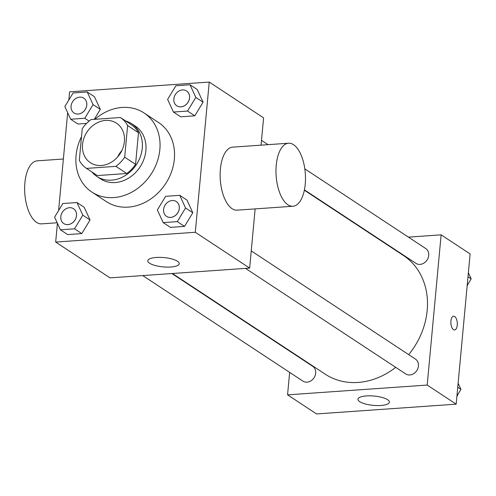 <?xml version="1.0" encoding="UTF-8"?>
<svg xmlns="http://www.w3.org/2000/svg" width="496" height="496" viewBox="0 0 496 496"><rect width="100%" height="100%" fill="white"/><g stroke="black" fill="none" stroke-linecap="round" stroke-linejoin="round"><path stroke-width="0.74" d="M117.633 156.947A23.69 19.79 123.4 0 1 121.904 150.468M82.522 144.429A23.69 19.79 123.4 0 1 95.232 123.907A23.69 19.79 123.4 0 1 116.498 123.182A23.69 19.79 123.4 0 1 119.995 153.853A23.69 19.79 123.4 0 1 90.433 162.744A23.69 19.79 123.4 0 1 82.522 144.429M86.509 168.404L115.897 166.346A30.578 25.544 123.4 0 0 124.688 157.182L127.621 125.562A30.578 25.544 123.4 0 0 120.423 117.521L91.035 119.579A30.578 25.544 123.4 0 0 82.243 128.743L79.31 160.363A30.578 25.544 123.4 0 0 86.509 168.404L97.377 175.565L126.765 173.507L115.897 166.346M126.765 173.507A30.578 25.544 123.4 0 0 135.557 164.343L138.489 132.723A30.578 25.544 123.4 0 0 131.291 124.682L120.423 117.521M91.983 172.013A31.589 26.393 -56.6 0 0 96.956 176.502A31.589 26.393 -56.6 0 0 136.375 164.641A31.589 26.393 -56.6 0 0 131.713 123.746A31.589 26.393 -56.6 0 0 125.624 120.95M131.713 123.746L135.334 126.133A31.589 26.393 123.4 0 1 139.996 167.028A31.589 26.393 123.4 0 1 100.583 178.889L96.956 176.502M138.489 132.723L127.621 125.562M135.557 164.343L124.688 157.182M94.872 119.313A47.38 39.587 123.4 0 1 144.026 112.945A47.38 39.587 123.4 0 1 151.013 174.288A47.38 39.587 123.4 0 1 91.89 192.076A47.38 39.587 123.4 0 1 76.068 155.446A47.38 39.587 123.4 0 1 81.511 136.623M144.026 112.945L158.515 122.493A47.38 39.587 123.4 0 1 165.509 183.836A47.38 39.587 123.4 0 1 106.386 201.624L91.89 192.076M173.445 112.04L180.693 116.814L194.798 115.828L203.075 102.188L197.241 89.54L189.993 84.76L175.882 85.752L167.611 99.392L173.445 112.04L187.55 111.054L195.827 97.414L189.993 84.76M163.19 222.605L170.432 227.379L184.543 226.393L192.814 212.753L186.98 200.105L179.732 195.331L165.627 196.317L157.356 209.957L163.19 222.605L177.295 221.619L185.566 207.979L179.732 195.331M57.412 223.287L55.67 242.067L195.3 232.277L209.238 82.057L69.601 91.841L68.845 99.987M67.667 112.722L58.59 210.552M93.056 104.613L100.304 109.393L94.259 119.356L100.304 109.393L94.469 96.739L87.222 91.965L73.117 92.957L64.84 106.59L70.674 119.245L84.785 118.253L93.056 104.613L87.222 91.965M77.922 124.019L86.577 123.411L77.922 124.019L70.674 119.245M60.419 229.809L67.667 234.583L81.772 233.591L90.049 219.957L84.215 207.303L76.967 202.529L62.856 203.521L54.585 217.155L60.419 229.809L74.524 228.817L82.801 215.183L76.967 202.529M261.051 145.154L263.587 117.862L209.238 82.057M55.67 242.067L110.019 277.872L249.649 268.088L255.142 208.897M249.649 268.088L195.3 232.277M149.563 263.215A15.791 4.669 5.3 0 1 147.802 260.778A15.791 4.669 5.3 0 1 163.959 257.585A15.791 4.669 5.3 0 1 179.254 263.698A15.791 4.669 5.3 0 1 167.047 267.108A15.791 4.669 5.3 0 1 149.563 263.215M292.938 206.249L237.088 210.161A31.589 14.626 -94 0 1 220.385 169.105A31.589 14.626 -94 0 1 232.667 147.145L288.523 143.226A31.589 14.626 -94 0 1 305.325 173.718A31.589 14.626 -94 0 1 292.938 206.249A31.589 14.626 -94 0 1 276.235 165.187A31.589 14.626 -94 0 1 288.523 143.226M63.37 159.005L37.188 160.84A31.589 14.626 86 0 0 24.8 193.372A31.589 14.626 86 0 0 41.602 223.863L57.17 222.772M304.352 190.21L403.446 255.496A71.071 59.377 123.4 0 1 408.685 354.634M395.703 367.338A71.071 59.377 123.4 0 1 325.246 374.189L172.416 273.501M142.736 275.584L302.951 381.139A8.878 7.415 -56.6 0 0 310.918 380.866A8.878 7.415 -56.6 0 0 315.679 373.178A8.878 7.415 -56.6 0 0 312.716 366.315L171.895 273.538M304.811 168.869L425.742 248.546A8.878 7.415 123.4 0 1 427.05 260.04A8.878 7.415 123.4 0 1 415.977 263.37L304.42 189.875M251.243 250.902L415.487 359.11A8.878 7.415 123.4 0 1 416.795 370.605A8.878 7.415 123.4 0 1 405.716 373.934L245.501 268.379M289.645 372.372L287.562 394.847L427.192 385.063L441.13 234.837L408.413 237.131M379.248 239.171L378.727 239.208M291.536 351.98L291.505 352.34M287.562 394.847L316.547 413.943L456.177 404.159L470.115 253.933L441.13 234.837M456.177 404.159L427.192 385.063M359.718 401.673A15.791 4.669 5.3 0 1 357.957 399.237A15.791 4.669 5.3 0 1 374.114 396.05A15.791 4.669 5.3 0 1 389.41 402.157A15.791 4.669 5.3 0 1 377.202 405.567A15.791 4.669 5.3 0 1 359.718 401.673M450.92 320.993A6.907 3.199 -94 0 1 453.604 316.188A6.907 3.199 -94 0 1 457.281 322.853A6.907 3.199 -94 0 1 454.572 329.97A6.907 3.199 -94 0 1 450.92 320.993M453.604 316.188A6.907 3.199 -94 0 1 457.275 322.859A6.907 3.199 -94 0 1 454.572 329.97M456.934 396.013L460.945 389.41L458.118 383.278M460.945 389.41L457.746 387.302M457.758 394.655A8.878 7.415 123.4 0 1 456.89 396.478M467.195 285.448L471.2 278.845L468.373 272.713M471.2 278.845L468.001 276.737M468.019 284.09A8.878 7.415 123.4 0 1 467.151 285.913M73.544 208.742L73.575 208.76A8.878 7.415 123.4 0 1 73.575 208.76A8.878 7.415 123.4 0 1 74.884 220.249A8.878 7.415 123.4 0 1 63.81 223.578A8.878 7.415 123.4 0 1 63.792 223.572L63.779 223.56A8.878 7.415 123.4 0 1 60.816 216.702A8.878 7.415 123.4 0 1 65.577 209.008A8.878 7.415 123.4 0 1 73.544 208.742A8.878 7.415 123.4 0 1 74.853 220.23A8.878 7.415 123.4 0 1 63.779 223.56M67.667 234.583L81.772 233.591L90.049 219.957L82.801 215.183M90.049 219.957L84.215 207.303M81.772 233.591L74.524 228.817M176.347 201.556L176.316 201.537A8.878 7.415 123.4 0 1 176.347 201.556A8.878 7.415 123.4 0 1 177.655 213.044A8.878 7.415 123.4 0 1 166.575 216.38A8.878 7.415 123.4 0 1 166.563 216.368L166.551 216.361A8.878 7.415 123.4 0 1 163.587 209.498A8.878 7.415 123.4 0 1 168.349 201.81A8.878 7.415 123.4 0 1 176.316 201.537A8.878 7.415 123.4 0 1 177.624 213.026A8.878 7.415 123.4 0 1 166.551 216.361M170.432 227.379L184.543 226.393L192.814 212.753L185.566 207.979M192.814 212.753L186.98 200.105M184.543 226.393L177.295 221.619M83.805 98.171A8.878 7.415 123.4 0 1 85.114 109.666A8.878 7.415 123.4 0 1 74.034 112.995A8.878 7.415 123.4 0 1 71.071 106.138A8.878 7.415 123.4 0 1 75.838 98.444A8.878 7.415 123.4 0 1 83.805 98.171L83.83 98.189A8.878 7.415 123.4 0 1 83.83 98.189A8.878 7.415 123.4 0 1 85.138 109.684A8.878 7.415 123.4 0 1 74.065 113.014A8.878 7.415 123.4 0 1 74.053 113.007M100.304 109.393L94.469 96.739M89.088 121.092L84.785 118.253M186.57 90.973L186.601 90.991A8.878 7.415 123.4 0 1 186.601 90.991A8.878 7.415 123.4 0 1 187.91 102.48A8.878 7.415 123.4 0 1 176.836 105.815A8.878 7.415 123.4 0 1 176.818 105.803L176.805 105.797A8.878 7.415 123.4 0 1 173.842 98.933A8.878 7.415 123.4 0 1 178.603 91.245A8.878 7.415 123.4 0 1 186.57 90.973A8.878 7.415 123.4 0 1 187.879 102.461A8.878 7.415 123.4 0 1 176.805 105.797M180.693 116.814L194.798 115.828L203.075 102.188L195.827 97.414M203.075 102.188L197.241 89.54M194.798 115.828L187.55 111.054M268.063 144.665L261.504 140.337"/></g></svg>
